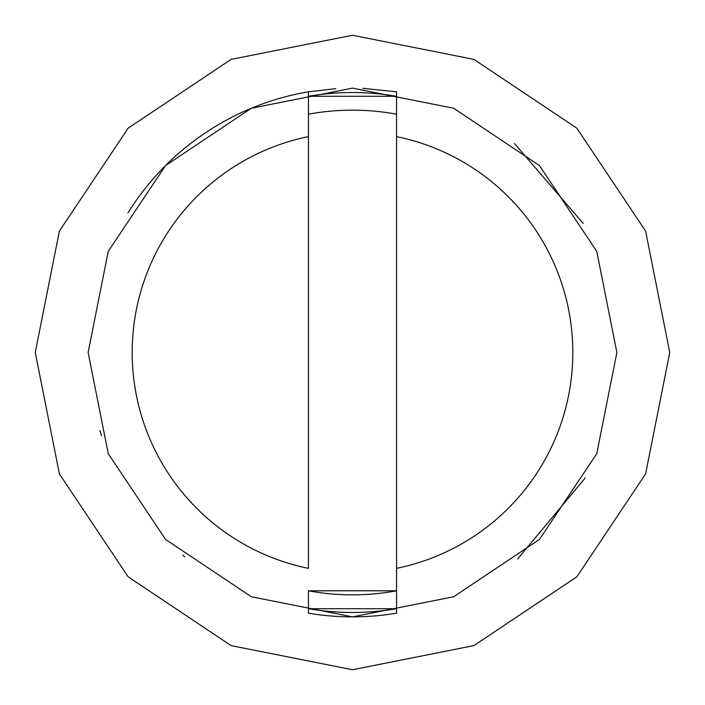 <?xml version="1.0" encoding="UTF-8"?>
<svg xmlns="http://www.w3.org/2000/svg" width="705" height="705" viewBox="0 0 705 705"><rect width="100%" height="100%" fill="white"/><g stroke="black" fill="none" stroke-linecap="round" stroke-linejoin="round"><path stroke-width="1.06" d="M127.922 213.007A264.375 264.375 0 0 1 308.438 91.826L308.438 568.362A220.312 220.312 0 0 1 308.438 136.638L308.438 114.192A242.344 242.344 0 0 1 396.562 114.192L396.562 613.174A264.375 264.375 0 0 1 308.438 613.174L308.438 590.808A242.344 242.344 0 0 0 396.562 590.808L396.562 568.362A220.312 220.312 0 0 0 396.562 136.638L396.562 91.826L362.925 88.328M184.789 556.871A264.375 264.375 0 0 1 182.851 555.267M101.573 435.752A264.375 264.375 0 0 1 99.934 430.623M514.5 143.573L583.229 223.441M616.875 352.474L616.875 353.328M585.176 478.025L517.62 558.968M669.75 352.5L645.604 473.91L576.831 576.831L473.91 645.604L352.5 669.75L231.09 645.604L128.169 576.831L59.396 473.91L35.25 352.5L59.396 231.09L128.169 128.169L231.09 59.396L352.5 35.25L473.91 59.396L576.831 128.169L645.604 231.09L669.75 352.5M88.125 352.5L108.253 251.324L165.56 165.56L251.332 108.253L352.5 88.125L453.676 108.253L539.44 165.56L596.747 251.332L616.875 352.5L596.747 453.676L539.44 539.44L453.667 596.747L352.5 616.875L251.324 596.747L165.56 539.44L108.253 453.667L88.125 352.5M308.438 91.826L335.853 88.654M396.562 590.799L308.438 590.799L396.562 590.799M308.438 96.294L396.562 96.294A259.969 259.969 0 0 0 308.438 96.294M396.562 608.706L308.438 608.706A259.969 259.969 0 0 0 396.562 608.706"/></g></svg>
